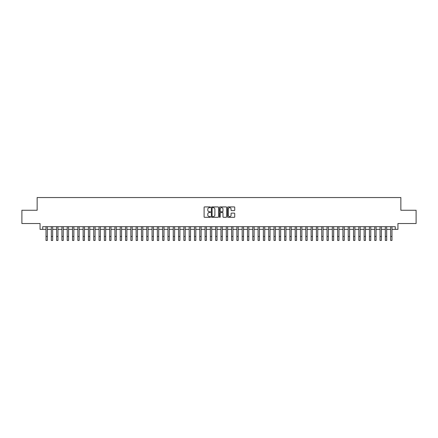 <?xml version="1.0" encoding="UTF-8"?>
<svg xmlns="http://www.w3.org/2000/svg" width="438" height="438" viewBox="0 0 438 438"><rect width="100%" height="100%" fill="white"/><g stroke="black" fill="none" stroke-linecap="round" stroke-linejoin="round"><path stroke-width="0.66" d="M210.519 207.284A0.367 0.367 0 0 0 210.152 206.917L204.623 206.917A0.52 0.52 0 0 0 204.103 207.437L204.103 216.805A0.52 0.52 0 0 0 204.623 217.325L210.152 217.325A0.367 0.367 0 0 0 210.519 216.963A0.367 0.367 0 0 0 210.152 216.596L209.435 216.596A1.664 1.664 0 0 1 207.771 214.932L207.771 214.149A1.664 1.664 0 0 1 209.435 212.485L210.152 212.485A0.367 0.367 0 0 0 210.519 212.123A0.367 0.367 0 0 0 210.152 211.757L209.435 211.757A1.664 1.664 0 0 1 207.771 210.092L207.771 209.309A1.664 1.664 0 0 1 209.435 207.645L210.152 207.645A0.367 0.367 0 0 0 210.519 207.284M234.21 210.585A0.52 0.52 0 0 0 234.73 210.065L234.73 207.437A0.52 0.52 0 0 0 234.21 206.917L228.067 206.917A0.52 0.52 0 0 0 227.546 207.437L227.546 216.805A0.52 0.52 0 0 0 228.067 217.325L234.21 217.325A0.52 0.52 0 0 0 234.73 216.805L234.73 213.629A0.52 0.52 0 0 0 234.21 213.109L231.582 213.109A0.52 0.52 0 0 0 231.061 213.629L231.061 215.206A1.391 1.391 0 0 1 229.671 216.596A1.391 1.391 0 0 1 228.275 215.206L228.275 209.036A1.391 1.391 0 0 1 229.671 207.645A1.391 1.391 0 0 1 231.061 209.036L231.061 210.065A0.52 0.52 0 0 0 231.582 210.585L234.21 210.585M42.71 229.353L42.71 226.703L395.29 226.703L395.29 229.353L397.939 229.353L397.939 223.522L416.1 223.522L416.1 210.267L400.858 210.267L400.858 197.538L37.142 197.538L37.142 210.267L21.9 210.267L21.9 223.522L40.061 223.522L40.061 229.353L46.023 229.353M218.546 207.437A0.52 0.52 0 0 0 218.025 206.917L211.882 206.917A0.52 0.52 0 0 0 211.362 207.437L211.362 216.805A0.52 0.52 0 0 0 211.882 217.325L218.025 217.325A0.52 0.52 0 0 0 218.546 216.805L218.546 207.437M219.975 206.917L226.118 206.917A0.52 0.52 0 0 1 226.638 207.437L226.638 216.805A0.52 0.52 0 0 1 226.118 217.325L223.489 217.325A0.52 0.52 0 0 1 222.969 216.805L222.969 213.005A0.52 0.52 0 0 0 222.449 212.485L220.703 212.485A0.52 0.52 0 0 0 220.183 213.005L220.183 216.963A0.367 0.367 0 0 1 219.821 217.325A0.367 0.367 0 0 1 219.454 216.963L219.454 207.437A0.52 0.52 0 0 1 219.975 206.917M47.348 229.353L51.328 229.353M52.653 229.353L56.628 229.353M57.953 229.353L61.928 229.353M63.253 229.353L67.233 229.353M68.558 229.353L72.533 229.353M73.858 229.353L77.838 229.353M79.163 229.353L83.138 229.353M84.463 229.353L88.438 229.353M89.763 229.353L93.743 229.353M95.068 229.353L99.043 229.353M100.368 229.353L104.348 229.353M105.673 229.353L109.648 229.353M110.973 229.353L114.948 229.353M116.273 229.353L120.253 229.353M121.578 229.353L125.553 229.353M126.878 229.353L130.852 229.353M132.183 229.353L136.158 229.353M137.483 229.353L141.458 229.353M142.783 229.353L146.763 229.353M148.088 229.353L152.063 229.353M153.388 229.353L157.362 229.353M158.693 229.353L162.668 229.353M163.993 229.353L167.968 229.353M169.292 229.353L173.273 229.353M174.598 229.353L178.573 229.353M179.898 229.353L183.872 229.353M185.197 229.353L189.178 229.353M190.503 229.353L194.477 229.353M195.802 229.353L199.783 229.353M201.108 229.353L205.083 229.353M206.407 229.353L210.382 229.353M211.707 229.353L215.688 229.353M217.013 229.353L220.987 229.353M222.312 229.353L226.293 229.353M227.618 229.353L231.593 229.353M232.917 229.353L236.892 229.353M238.217 229.353L242.198 229.353M243.523 229.353L247.497 229.353M248.822 229.353L252.803 229.353M254.128 229.353L258.102 229.353M259.427 229.353L263.402 229.353M264.727 229.353L268.708 229.353M270.032 229.353L274.007 229.353M275.332 229.353L279.307 229.353M280.638 229.353L284.612 229.353M285.937 229.353L289.912 229.353M291.237 229.353L295.217 229.353M296.542 229.353L300.517 229.353M301.842 229.353L305.817 229.353M307.147 229.353L311.122 229.353M312.447 229.353L316.422 229.353M317.747 229.353L321.727 229.353M323.052 229.353L327.027 229.353M328.352 229.353L332.327 229.353M333.652 229.353L337.632 229.353M338.957 229.353L342.932 229.353M344.257 229.353L348.237 229.353M349.562 229.353L353.537 229.353M354.862 229.353L358.837 229.353M360.162 229.353L364.142 229.353M365.467 229.353L369.442 229.353M370.767 229.353L374.747 229.353M376.072 229.353L380.047 229.353M381.372 229.353L385.347 229.353M386.672 229.353L390.652 229.353M391.977 229.353L395.29 229.353M212.457 207.645A0.367 0.367 0 0 0 212.091 208.012L212.091 216.23A0.367 0.367 0 0 0 212.457 216.596L213.213 216.596A1.664 1.664 0 0 0 214.877 214.932L214.877 209.309A1.664 1.664 0 0 0 213.213 207.645L212.457 207.645M222.969 209.063A1.391 1.391 0 0 0 221.579 207.672A1.391 1.391 0 0 0 220.183 209.063L220.183 211.236A0.52 0.52 0 0 0 220.703 211.757L222.449 211.757A0.52 0.52 0 0 0 222.969 211.236L222.969 209.063M46.023 236.482L47.348 236.482L47.348 240.462L46.023 240.462L46.023 226.703M47.348 236.482L47.348 226.703M51.328 236.482L52.653 236.482L52.653 240.462L51.328 240.462L51.328 226.703M52.653 236.482L52.653 226.703M56.628 236.482L57.953 236.482L57.953 240.462L56.628 240.462L56.628 226.703M57.953 236.482L57.953 226.703M61.928 236.482L63.253 236.482L63.253 240.462L61.928 240.462L61.928 226.703M63.253 236.482L63.253 226.703M67.233 236.482L68.558 236.482L68.558 240.462L67.233 240.462L67.233 226.703M68.558 236.482L68.558 226.703M72.533 236.482L73.858 236.482L73.858 240.462L72.533 240.462L72.533 226.703M73.858 236.482L73.858 226.703M77.838 236.482L79.163 236.482L79.163 240.462L77.838 240.462L77.838 226.703M79.163 236.482L79.163 226.703M83.138 236.482L84.463 236.482L84.463 240.462L83.138 240.462L83.138 226.703M84.463 236.482L84.463 226.703M88.438 236.482L89.763 236.482L89.763 240.462L88.438 240.462L88.438 226.703M89.763 236.482L89.763 226.703M93.743 236.482L95.068 236.482L95.068 240.462L93.743 240.462L93.743 226.703M95.068 236.482L95.068 226.703M99.043 236.482L100.368 236.482L100.368 240.462L99.043 240.462L99.043 226.703M100.368 236.482L100.368 226.703M104.348 236.482L105.673 236.482L105.673 240.462L104.348 240.462L104.348 226.703M105.673 236.482L105.673 226.703M109.648 236.482L110.973 236.482L110.973 240.462L109.648 240.462L109.648 226.703M110.973 236.482L110.973 226.703M114.948 236.482L116.273 236.482L116.273 240.462L114.948 240.462L114.948 226.703M116.273 236.482L116.273 226.703M120.253 236.482L121.578 236.482L121.578 240.462L120.253 240.462L120.253 226.703M121.578 236.482L121.578 226.703M125.553 236.482L126.878 236.482L126.878 240.462L125.553 240.462L125.553 226.703M126.878 236.482L126.878 226.703M130.852 236.482L132.183 236.482L132.183 240.462L130.852 240.462L130.852 226.703M132.183 236.482L132.183 226.703M136.158 236.482L137.483 236.482L137.483 240.462L136.158 240.462L136.158 226.703M137.483 236.482L137.483 226.703M141.458 236.482L142.783 236.482L142.783 240.462L141.458 240.462L141.458 226.703M142.783 236.482L142.783 226.703M146.763 236.482L148.088 236.482L148.088 240.462L146.763 240.462L146.763 226.703M148.088 236.482L148.088 226.703M152.063 236.482L153.388 236.482L153.388 240.462L152.063 240.462L152.063 226.703M153.388 236.482L153.388 226.703M157.362 236.482L158.693 236.482L158.693 240.462L157.362 240.462L157.362 226.703M158.693 236.482L158.693 226.703M162.668 236.482L163.993 236.482L163.993 240.462L162.668 240.462L162.668 226.703M163.993 236.482L163.993 226.703M167.968 236.482L169.292 236.482L169.292 240.462L167.968 240.462L167.968 226.703M169.292 236.482L169.292 226.703M173.273 236.482L174.598 236.482L174.598 240.462L173.273 240.462L173.273 226.703M174.598 236.482L174.598 226.703M178.573 236.482L179.898 236.482L179.898 240.462L178.573 240.462L178.573 226.703M179.898 236.482L179.898 226.703M183.872 236.482L185.197 236.482L185.197 240.462L183.872 240.462L183.872 226.703M185.197 236.482L185.197 226.703M189.178 236.482L190.503 236.482L190.503 240.462L189.178 240.462L189.178 226.703M190.503 236.482L190.503 226.703M194.477 236.482L195.802 236.482L195.802 240.462L194.477 240.462L194.477 226.703M195.802 236.482L195.802 226.703M199.783 236.482L201.108 236.482L201.108 240.462L199.783 240.462L199.783 226.703M201.108 236.482L201.108 226.703M205.083 236.482L206.407 236.482L206.407 240.462L205.083 240.462L205.083 226.703M206.407 236.482L206.407 226.703M210.382 236.482L211.707 236.482L211.707 240.462L210.382 240.462L210.382 226.703M211.707 236.482L211.707 226.703M215.688 236.482L217.013 236.482L217.013 240.462L215.688 240.462L215.688 226.703M217.013 236.482L217.013 226.703M220.987 236.482L222.312 236.482L222.312 240.462L220.987 240.462L220.987 226.703M222.312 236.482L222.312 226.703M226.293 236.482L227.618 236.482L227.618 240.462L226.293 240.462L226.293 226.703M227.618 236.482L227.618 226.703M231.593 236.482L232.917 236.482L232.917 240.462L231.593 240.462L231.593 226.703M232.917 236.482L232.917 226.703M236.892 236.482L238.217 236.482L238.217 240.462L236.892 240.462L236.892 226.703M238.217 236.482L238.217 226.703M242.198 236.482L243.523 236.482L243.523 240.462L242.198 240.462L242.198 226.703M243.523 236.482L243.523 226.703M247.497 236.482L248.822 236.482L248.822 240.462L247.497 240.462L247.497 226.703M248.822 236.482L248.822 226.703M252.803 236.482L254.128 236.482L254.128 240.462L252.803 240.462L252.803 226.703M254.128 236.482L254.128 226.703M258.102 236.482L259.427 236.482L259.427 240.462L258.102 240.462L258.102 226.703M259.427 236.482L259.427 226.703M263.402 236.482L264.727 236.482L264.727 240.462L263.402 240.462L263.402 226.703M264.727 236.482L264.727 226.703M268.708 236.482L270.032 236.482L270.032 240.462L268.708 240.462L268.708 226.703M270.032 236.482L270.032 226.703M274.007 236.482L275.332 236.482L275.332 240.462L274.007 240.462L274.007 226.703M275.332 236.482L275.332 226.703M279.307 236.482L280.638 236.482L280.638 240.462L279.307 240.462L279.307 226.703M280.638 236.482L280.638 226.703M284.612 236.482L285.937 236.482L285.937 240.462L284.612 240.462L284.612 226.703M285.937 236.482L285.937 226.703M289.912 236.482L291.237 236.482L291.237 240.462L289.912 240.462L289.912 226.703M291.237 236.482L291.237 226.703M295.217 236.482L296.542 236.482L296.542 240.462L295.217 240.462L295.217 226.703M296.542 236.482L296.542 226.703M300.517 236.482L301.842 236.482L301.842 240.462L300.517 240.462L300.517 226.703M301.842 236.482L301.842 226.703M305.817 236.482L307.147 236.482L307.147 240.462L305.817 240.462L305.817 226.703M307.147 236.482L307.147 226.703M311.122 236.482L312.447 236.482L312.447 240.462L311.122 240.462L311.122 226.703M312.447 236.482L312.447 226.703M316.422 236.482L317.747 236.482L317.747 240.462L316.422 240.462L316.422 226.703M317.747 236.482L317.747 226.703M321.727 236.482L323.052 236.482L323.052 240.462L321.727 240.462L321.727 226.703M323.052 236.482L323.052 226.703M327.027 236.482L328.352 236.482L328.352 240.462L327.027 240.462L327.027 226.703M328.352 236.482L328.352 226.703M332.327 236.482L333.652 236.482L333.652 240.462L332.327 240.462L332.327 226.703M333.652 236.482L333.652 226.703M337.632 236.482L338.957 236.482L338.957 240.462L337.632 240.462L337.632 226.703M338.957 236.482L338.957 226.703M342.932 236.482L344.257 236.482L344.257 240.462L342.932 240.462L342.932 226.703M344.257 236.482L344.257 226.703M348.237 236.482L349.562 236.482L349.562 240.462L348.237 240.462L348.237 226.703M349.562 236.482L349.562 226.703M353.537 236.482L354.862 236.482L354.862 240.462L353.537 240.462L353.537 226.703M354.862 236.482L354.862 226.703M358.837 236.482L360.162 236.482L360.162 240.462L358.837 240.462L358.837 226.703M360.162 236.482L360.162 226.703M364.142 236.482L365.467 236.482L365.467 240.462L364.142 240.462L364.142 226.703M365.467 236.482L365.467 226.703M369.442 236.482L370.767 236.482L370.767 240.462L369.442 240.462L369.442 226.703M370.767 236.482L370.767 226.703M374.747 236.482L376.072 236.482L376.072 240.462L374.747 240.462L374.747 226.703M376.072 236.482L376.072 226.703M380.047 236.482L381.372 236.482L381.372 240.462L380.047 240.462L380.047 226.703M381.372 236.482L381.372 226.703M385.347 236.482L386.672 236.482L386.672 240.462L385.347 240.462L385.347 226.703M386.672 236.482L386.672 226.703M390.652 236.482L391.977 236.482L391.977 240.462L390.652 240.462L390.652 226.703M391.977 236.482L391.977 226.703"/></g></svg>
